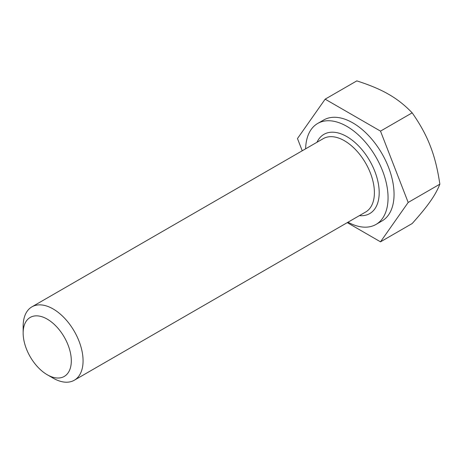 <?xml version="1.0" encoding="UTF-8"?>
<svg xmlns="http://www.w3.org/2000/svg" width="463" height="463" viewBox="0 0 463 463"><rect width="100%" height="100%" fill="white"/><g stroke="black" fill="none" stroke-linecap="round" stroke-linejoin="round"><path stroke-width="0.69" d="M325.153 99.169L356.823 80.88C370.001 85.099 380.655 89.602 388.781 94.388C397.069 99.082 404.87 105.228 412.174 112.839C420.23 124.339 426.273 135.404 430.295 146.03C434.479 156.563 437.668 169.279 439.85 184.17C437.668 189.761 434.479 195.496 430.295 201.388C426.273 207.175 420.23 214.56 412.174 223.542L380.505 241.831L408.181 202.453L380.505 131.122L325.153 99.169L297.478 138.541L302.229 150.788M347.262 222.634L380.505 241.831M412.174 112.839L380.505 131.122M439.85 184.17L408.181 202.453M347.997 222.211A58.303 33.66 -120 0 0 375.985 224.445L381.975 220.99A58.303 33.66 -120 0 0 390.917 174.267A58.303 33.66 -120 0 0 352.829 122.892A58.303 33.66 -120 0 0 323.678 120.01L317.682 123.465A58.303 33.66 -120 0 0 305.626 148.826M375.985 224.445A58.303 33.66 -120 0 0 384.921 177.728A58.303 33.66 -120 0 0 346.833 126.353A58.303 33.66 -120 0 0 317.682 123.465M53.112 378.132L47.232 374.741L53.112 378.132A42.37 24.464 -120 0 0 74.294 380.233A42.37 24.464 -120 0 0 80.788 346.278A42.37 24.464 -120 0 0 53.112 308.943A42.37 24.464 -120 0 0 31.924 306.842A42.37 24.464 -120 0 0 23.15 326.241L23.15 333.03A34.059 19.66 -120 0 0 47.232 374.741L47.232 374.741A34.059 19.66 -120 0 0 71.314 360.833A34.059 19.66 -120 0 0 47.232 319.123A34.059 19.66 -120 0 0 23.15 333.03M359.381 215.642A45.762 26.42 -120 0 0 378.555 184.882A45.762 26.42 -120 0 0 346.833 136.597A45.762 26.42 -120 0 0 317.01 142.251M74.294 380.233L365.625 212.037A42.37 24.464 -120 0 0 372.119 178.081A42.37 24.464 -120 0 0 344.437 140.746A42.37 24.464 -120 0 0 323.255 138.645L31.924 306.842"/></g></svg>
